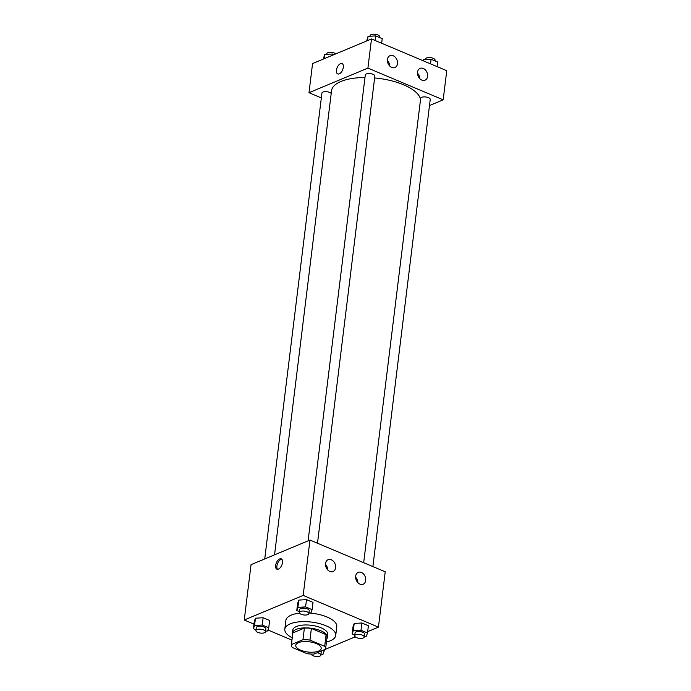 <?xml version="1.0" encoding="UTF-8"?>
<svg xmlns="http://www.w3.org/2000/svg" width="691" height="691" viewBox="0 0 691 691"><rect width="100%" height="100%" fill="white"/><g stroke="black" fill="none" stroke-linecap="round" stroke-linejoin="round"><path stroke-width="1.04" d="M298.443 642.656A12.827 5.157 7 0 1 312.928 642.475A12.827 5.157 7 0 1 321.203 648.452A12.827 5.157 7 0 1 307.849 652.01A12.827 5.157 7 0 1 295.748 645.325A12.827 5.157 7 0 1 298.443 642.656M304.385 628.067A17.223 6.927 7 0 1 311.391 628.439L326.109 634.649L324.675 646.301L309.957 640.091A17.223 6.927 7 0 0 302.952 639.719L304.385 628.067L292.854 632.878A17.223 6.927 7 0 0 292.811 633.137L291.386 644.789A17.223 6.927 7 0 0 292.276 647.476L307.003 653.677A17.223 6.927 7 0 0 313.999 654.057L355.209 636.843M324.675 646.301A17.223 6.927 7 0 1 325.573 648.987A17.223 6.927 7 0 1 325.53 649.238M302.952 639.719L291.429 644.53A17.223 6.927 7 0 0 291.386 644.789M311.391 628.439L309.957 640.091M292.854 632.878L291.429 644.53M326.109 634.649A17.223 6.927 7 0 1 326.998 637.335L325.573 648.987M326.817 638.838A17.638 7.091 -173 0 0 327.413 637.378A17.638 7.091 -173 0 0 320.71 630.719A17.638 7.091 -173 0 0 302.623 627.989A17.638 7.091 -173 0 0 292.405 633.086A17.638 7.091 -173 0 0 292.63 634.64M292.405 633.086L292.759 630.175A17.638 7.091 7 0 1 296.465 626.504A17.638 7.091 7 0 1 321.065 627.808A17.638 7.091 7 0 1 327.767 634.468L327.413 637.378M292.241 637.81A25.653 10.322 7 0 1 284.804 629.19A25.653 10.322 7 0 1 290.194 623.861A25.653 10.322 7 0 1 319.164 623.507A25.653 10.322 7 0 1 335.722 635.444A25.653 10.322 7 0 1 326.428 642.008M284.804 629.19L285.884 620.458A25.653 10.322 7 0 1 291.265 615.12A25.653 10.322 7 0 1 299.523 613.167M308.981 612.995A25.653 10.322 7 0 1 336.793 626.702L335.722 635.444M367.672 631.634L378.435 627.143L303.168 595.409L244.243 620.017L253.951 624.111M267.935 630.011L291.956 640.134M308.929 613.003L310.95 612.874L312.116 609.661L313.006 602.371L306.484 599.624L298.814 600.099L297.648 603.321L296.759 610.602L299.393 611.716M364.321 636.359L366.342 636.23L367.5 633.008L368.398 625.726L361.877 622.98L354.198 623.455L353.041 626.668L352.142 633.958L354.785 635.064M265.56 631.116L267.581 630.987L268.739 627.774L269.637 620.483L263.116 617.737L255.437 618.212L254.279 621.434L253.39 628.715L256.024 629.829M303.168 595.409L309.965 540.051L385.224 571.785L378.435 627.143M309.965 540.051L251.04 564.668L244.243 620.017M282.515 562.578A5.614 2.963 112.9 0 1 276.892 569.185A5.614 2.963 112.9 0 1 276.348 562.863A5.614 2.963 112.9 0 1 281.254 558.846A5.614 2.963 112.9 0 1 282.515 562.578M281.824 559.252A5.614 2.963 -67.1 0 0 277.609 563.398A5.614 2.963 -67.1 0 0 277.583 569.306M361.402 572.468A6.409 4.794 -112.7 0 1 365.669 578.427A6.409 4.794 -112.7 0 1 363.155 584.206A6.409 4.794 -112.7 0 1 356.254 580.138A6.409 4.794 -112.7 0 1 358.214 572.373A6.409 4.794 -112.7 0 1 361.402 572.468M331.291 559.77A6.409 4.794 -112.7 0 1 335.558 565.739A6.409 4.794 -112.7 0 1 333.053 571.517A6.409 4.794 -112.7 0 1 326.152 567.449A6.409 4.794 -112.7 0 1 328.104 559.684A6.409 4.794 -112.7 0 1 331.291 559.77M357.895 582.651A6.409 4.794 67.3 0 0 355.615 577.21M327.784 569.963A6.409 4.794 67.3 0 0 325.513 564.512M274.552 554.847L331.533 90.797A44.889 18.061 7 0 1 340.965 81.46A44.889 18.061 7 0 1 364.986 77.53M374.626 77.953A44.889 18.061 7 0 1 420.551 99.418M331.205 93.458A4.811 1.935 -173 0 0 326.005 91.653A4.811 1.935 -173 0 0 321.928 93.06L264.731 558.95M363.673 562.699L420.689 98.303A4.811 1.935 7 0 1 421.7 97.301A4.811 1.935 7 0 1 427.133 97.232A4.811 1.935 7 0 1 430.234 99.478L372.881 566.585M308.1 540.837L365.297 74.948A4.811 1.935 7 0 1 366.308 73.946A4.811 1.935 7 0 1 371.741 73.877A4.811 1.935 7 0 1 374.85 76.122L317.497 543.23M367.914 68.098L443.173 99.832L446.757 70.698L371.499 38.964L367.914 68.098L308.989 92.706L321.332 97.915M429.491 105.542L443.173 99.832M427.582 76.399A6.409 4.794 -112.7 0 1 425.034 80.199A6.409 4.794 -112.7 0 1 418.141 76.131A6.409 4.794 -112.7 0 1 420.093 68.366A6.409 4.794 -112.7 0 1 423.281 68.461A6.409 4.794 -112.7 0 1 427.582 76.399M387.444 59.478A6.409 4.794 -112.7 0 1 389.992 55.677A6.409 4.794 -112.7 0 1 393.179 55.764A6.409 4.794 -112.7 0 1 397.446 61.732A6.409 4.794 -112.7 0 1 394.932 67.511A6.409 4.794 -112.7 0 1 389.594 65.878A6.409 4.794 -112.7 0 1 387.444 59.478M371.499 38.964L312.565 63.572L308.989 92.706M419.774 78.644A6.409 4.794 67.3 0 0 417.502 73.203M389.672 65.956A6.409 4.794 67.3 0 0 387.401 60.514M340.508 63.65A5.614 2.963 112.9 0 1 342.062 63.581A5.614 2.963 112.9 0 1 342.615 69.903A5.614 2.963 112.9 0 1 337.709 73.92A5.614 2.963 112.9 0 1 336.707 68.893A5.614 2.963 112.9 0 1 340.508 63.65M342.071 63.581A5.614 2.963 -67.1 0 0 340.516 63.65A5.614 2.963 -67.1 0 0 336.707 68.893A5.614 2.963 -67.1 0 0 337.709 73.92M333.891 54.667L332.336 54.01L324.658 54.485L323.328 59.081M332.336 54.01L332.164 55.392M324.658 54.485L324.131 58.744M326.679 54.356L326.757 53.734A4.811 1.935 7 0 1 327.767 52.732A4.811 1.935 7 0 1 335.791 53.872M381.657 43.248L382.227 38.644L375.705 35.897L368.027 36.373L366.696 40.968M375.705 35.897L375.144 40.501M368.027 36.373L367.508 40.631M370.056 36.243L370.126 35.621A4.811 1.935 7 0 1 371.136 34.619A4.811 1.935 7 0 1 376.569 34.55A4.811 1.935 7 0 1 379.679 36.787L379.584 37.53M437.049 66.604L437.61 62L431.098 59.253L423.419 59.72L423.065 60.704M431.098 59.253L430.528 63.857M423.419 59.72L423.289 60.799M425.44 59.599L425.518 58.968A4.811 1.935 7 0 1 426.528 57.975A4.811 1.935 7 0 1 431.961 57.906A4.811 1.935 7 0 1 435.071 60.143L434.976 60.886M268.739 627.774L262.226 625.027L254.547 625.493L253.39 628.715M255.929 630.572L256.292 627.653A4.811 1.935 7 0 1 257.302 626.659A4.811 1.935 7 0 1 262.735 626.59A4.811 1.935 7 0 1 265.836 628.827L265.482 631.738A4.811 1.935 7 0 1 260.472 633.077A4.811 1.935 7 0 1 255.929 630.572A4.811 1.935 7 0 1 256.94 629.57A4.811 1.935 7 0 1 262.373 629.501A4.811 1.935 7 0 1 265.482 631.738M269.637 620.483L263.116 617.737L262.226 625.027M263.116 617.737L255.437 618.212L254.547 625.493M255.437 618.212L254.279 621.434M320.944 654.472L322.973 654.342L324.131 651.129L322.576 650.473M320.788 651.216A4.811 1.935 7 0 1 321.229 652.183L320.874 655.094A4.811 1.935 7 0 1 316.02 656.45A4.811 1.935 7 0 1 311.321 654.057M324.304 649.747L324.131 651.129M317.178 652.727A4.811 1.935 7 0 1 320.874 655.094M312.116 609.661L305.595 606.905L297.916 607.38L296.759 610.602M299.307 612.459L299.661 609.54A4.811 1.935 7 0 1 300.671 608.538A4.811 1.935 7 0 1 306.104 608.477A4.811 1.935 7 0 1 309.205 610.714L308.851 613.625A4.811 1.935 7 0 1 303.841 614.964A4.811 1.935 7 0 1 299.307 612.459A4.811 1.935 7 0 1 300.309 611.457A4.811 1.935 7 0 1 305.742 611.388A4.811 1.935 7 0 1 308.851 613.625M313.006 602.371L306.484 599.624L305.595 606.905M306.484 599.624L298.814 600.099L297.916 607.38M298.814 600.099L297.648 603.321M367.5 633.008L360.987 630.261L353.308 630.736L352.142 633.958M354.69 635.815L355.053 632.896A4.811 1.935 7 0 1 356.064 631.894A4.811 1.935 7 0 1 361.497 631.833A4.811 1.935 7 0 1 364.598 634.07L364.243 636.981A4.811 1.935 7 0 1 359.234 638.32A4.811 1.935 7 0 1 354.69 635.815A4.811 1.935 7 0 1 355.701 634.813A4.811 1.935 7 0 1 361.134 634.744A4.811 1.935 7 0 1 364.243 636.981M368.398 625.726L361.877 622.98L360.987 630.261M361.877 622.98L354.198 623.455L353.308 630.736M354.198 623.455L353.041 626.668"/></g></svg>
